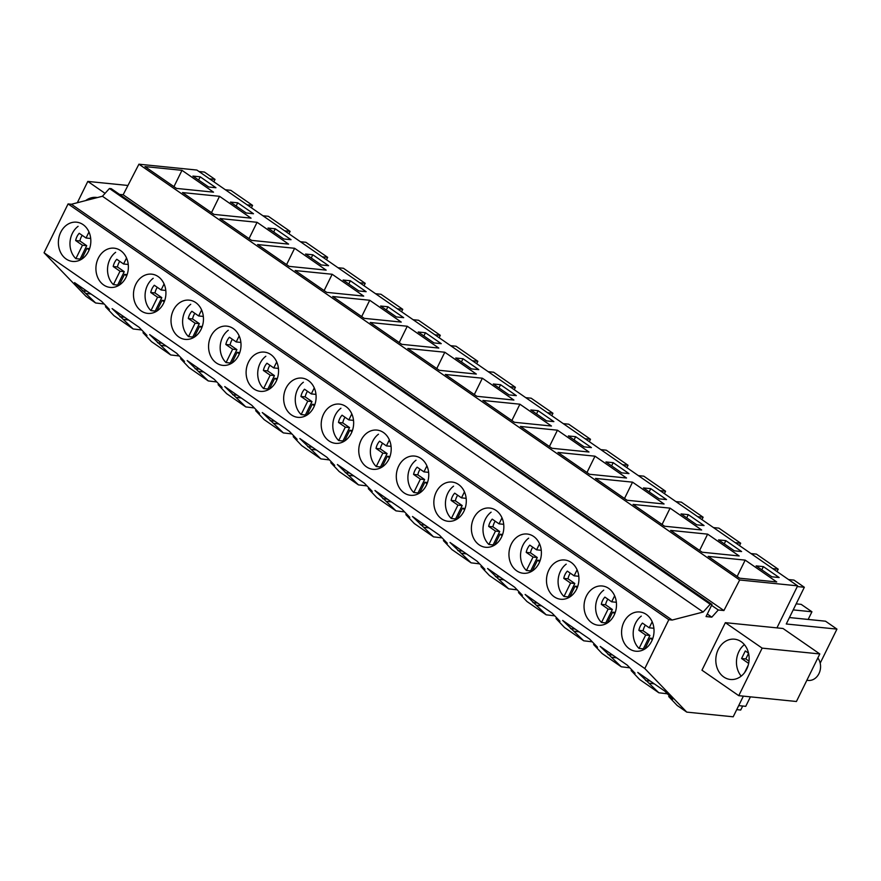 <?xml version="1.0" encoding="UTF-8"?>
<svg xmlns="http://www.w3.org/2000/svg" width="881" height="881" viewBox="0 0 881 881"><rect width="100%" height="100%" fill="white"/><g stroke="black" fill="none" stroke-linecap="round" stroke-linejoin="round"><path stroke-width="1.32" d="M44.05 252.748L68.079 203.918L668.822 619.706L644.804 668.536L44.05 252.748L86.008 296.324L95.622 302.976L74.566 282.625L101.601 301.335L109.431 309.462L105.489 306.731L106.909 306.852M68.079 203.918L71.416 204.26L102.438 196.254L109.442 188.49L111.259 188.677L712.013 604.454L706.044 616.568L711.815 617.152L707.3 614.035M119.541 194.404L123.153 194.767L138.923 164.196L196.881 170.055L797.635 585.843L776.943 627.878L783.011 628.494L819.815 653.955L796.424 701.496L738.763 695.671L701.959 670.199L725.349 622.669L776.943 627.878M743.366 696.133L733.19 716.804L686.762 712.112L677.148 705.45L668.69 696.53L672.632 699.261L664.803 691.122L637.767 672.412L658.823 692.774L639.595 679.471L631.137 670.54L635.08 673.271L627.25 665.144L600.225 646.434L621.27 666.785L602.053 653.482L593.596 644.551L597.538 647.282L589.708 639.154L562.673 620.444L583.729 640.806L564.501 627.492L556.043 618.572L559.986 621.292L552.156 613.165L525.131 594.455L546.187 614.817L526.959 601.514L518.502 592.583L522.444 595.314L514.614 587.187L487.578 568.476L508.634 588.827L489.407 575.524L480.949 566.593L484.891 569.324L477.062 561.197L450.037 542.487L471.093 562.838L451.865 549.535L443.407 540.615L447.35 543.335L439.52 535.207L412.484 516.497L433.54 536.859L414.312 523.545L405.855 514.625L409.797 517.356L401.978 509.218L374.943 490.508L395.998 510.87L376.771 497.567L368.313 488.636L372.256 491.367L364.426 483.24L337.39 464.529L358.446 484.88L339.218 471.577L330.76 462.646L334.703 465.377L326.884 457.25L299.848 438.54L320.904 458.902L301.676 445.588L293.219 436.668L297.161 439.388L289.331 431.261L262.296 412.55L283.352 432.912L264.124 419.609L255.666 410.678L259.609 413.409L251.79 405.282L224.754 386.572L245.81 406.923L226.582 393.62L218.125 384.689L222.067 387.42L214.237 379.293L187.201 360.582L208.257 380.933L189.03 367.63L180.572 358.699L184.514 361.43L176.696 353.303L149.66 334.593L170.716 354.955L151.488 341.641L143.03 332.721L146.973 335.452L139.143 327.314L112.107 308.603L133.163 328.965L113.946 315.662L105.489 306.731M797.635 585.843L739.677 579.984L138.923 164.196M181.982 170.33L144.958 166.586L176.497 188.413L213.521 192.157L181.982 170.33L173.942 186.651M215.955 187.741L200.185 176.828L192.895 176.09L208.665 187.003L215.955 187.741M557.453 430.192L588.993 452.019L551.958 448.275L520.418 426.448L557.453 430.192L549.414 446.513M575.656 436.69L568.366 435.952L584.136 446.865L591.426 447.603L575.656 436.69L574.071 439.905M519.9 404.203L551.44 426.03L514.416 422.285L482.876 400.459L519.9 404.203L511.872 420.523M538.104 410.7L530.825 409.962L546.594 420.887L553.874 421.614L538.104 410.7L536.529 413.916M627.052 500.254L595.512 478.416L632.547 482.16L664.076 503.987L627.052 500.254M650.751 488.658L643.46 487.931L659.23 498.844L666.521 499.582L650.751 488.658L649.165 491.873M594.994 456.182L626.534 478.009L589.51 474.264L557.97 452.438L594.994 456.182L586.966 472.502M621.689 472.855L628.968 473.593L613.198 462.679L605.919 461.941L621.689 472.855M328.591 265.699L312.821 254.785L305.542 254.047L321.312 264.961L328.591 265.699M294.617 248.288L257.593 244.544L289.133 266.37L326.157 270.115L294.617 248.288L286.589 264.608M343.083 280.037L358.853 290.95L366.144 291.688L350.374 280.775L343.083 280.037M326.686 292.36L363.71 296.104L332.17 274.266L295.146 270.533L326.686 292.36M230.448 202.079L246.217 212.993L253.497 213.731L237.727 202.817L230.448 202.079M219.523 196.309L182.499 192.576L214.039 214.402L251.063 218.147L219.523 196.309L211.495 212.64M267.989 228.058L283.759 238.982L291.049 239.709L275.279 228.796L267.989 228.058M251.592 240.381L288.616 244.125L257.076 222.298L220.052 218.554L251.592 240.381M478.779 369.646L463.01 358.732L455.73 357.994L471.5 368.908L478.779 369.646M444.806 352.235L407.782 348.491L439.322 370.317L476.346 374.062L444.806 352.235L436.778 368.555M493.272 383.984L509.042 394.897L516.332 395.635L500.562 384.722L493.272 383.984M476.863 396.307L513.898 400.051L482.359 378.213L445.323 374.48L476.863 396.307M380.636 306.026L396.406 316.94L403.685 317.678L387.915 306.753L380.636 306.026M369.712 300.256L332.688 296.512L364.227 318.349L401.251 322.083L369.712 300.256L361.684 316.587M418.178 332.005L433.948 342.918L441.238 343.656L425.468 332.743L418.178 332.005M407.264 326.245L370.229 322.501L401.769 344.328L438.804 348.072L407.264 326.245L399.225 342.566M707.63 534.139L739.17 555.966L702.146 552.222L670.606 530.395L707.63 534.139L699.602 550.46M734.325 550.812L741.604 551.55L725.834 540.637L718.555 539.899L734.325 550.812M664.604 526.232L633.065 504.406L670.089 508.15L701.628 529.977L664.604 526.232M688.292 514.647L681.013 513.909L696.783 524.823L704.062 525.561L688.292 514.647L686.717 517.863M739.699 578.211L776.723 581.956L745.183 560.118L708.159 556.385L739.699 578.211M779.156 577.54L763.387 566.626L756.107 565.888L771.877 576.802L779.156 577.54M711.815 617.152L718.29 609.982L723.907 610.544L123.153 194.767M723.907 610.544L739.677 579.984M718.29 609.982L711.573 605.335M668.822 619.706L672.159 620.048L703.181 612.031L710.185 604.267L109.442 188.49M710.185 604.267L712.013 604.454M703.181 612.031L102.438 196.254M672.159 620.048L71.416 204.26M66.504 225.151A19.723 16.188 -84.2 0 0 58.697 246.482A19.723 16.188 -84.2 0 0 72.616 261.426A19.723 16.188 -84.2 0 0 82.704 258.463A19.723 16.188 -84.2 0 0 90.512 237.132A19.723 16.188 -84.2 0 0 76.581 222.188A19.723 16.188 -84.2 0 0 66.504 225.151M495.717 544.315A19.723 16.188 -84.2 0 0 503.525 522.984A19.723 16.188 -84.2 0 0 489.605 508.04A19.723 16.188 -84.2 0 0 479.517 511.002A19.723 16.188 -84.2 0 0 471.709 532.333A19.723 16.188 -84.2 0 0 485.64 547.277A19.723 16.188 -84.2 0 0 495.717 544.315M517.07 536.981A19.723 16.188 -84.2 0 0 509.262 558.312A19.723 16.188 -84.2 0 0 523.182 573.256A19.723 16.188 -84.2 0 0 533.269 570.293A19.723 16.188 -84.2 0 0 541.077 548.973A19.723 16.188 -84.2 0 0 527.146 534.018A19.723 16.188 -84.2 0 0 517.07 536.981M404.423 459.023A19.723 16.188 -84.2 0 0 396.615 480.354A19.723 16.188 -84.2 0 0 410.546 495.298A19.723 16.188 -84.2 0 0 420.622 492.336A19.723 16.188 -84.2 0 0 428.43 471.005A19.723 16.188 -84.2 0 0 414.51 456.061A19.723 16.188 -84.2 0 0 404.423 459.023M179.14 303.108A19.723 16.188 -84.2 0 0 171.332 324.439A19.723 16.188 -84.2 0 0 185.263 339.383A19.723 16.188 -84.2 0 0 195.34 336.421A19.723 16.188 -84.2 0 0 203.148 315.09A19.723 16.188 -84.2 0 0 189.228 300.146A19.723 16.188 -84.2 0 0 179.14 303.108M232.892 362.41A19.723 16.188 -84.2 0 0 240.7 341.079A19.723 16.188 -84.2 0 0 226.769 326.135A19.723 16.188 -84.2 0 0 216.693 329.098A19.723 16.188 -84.2 0 0 208.885 350.418A19.723 16.188 -84.2 0 0 222.805 365.373A19.723 16.188 -84.2 0 0 232.892 362.41M120.245 284.442A19.723 16.188 -84.2 0 0 128.053 263.122A19.723 16.188 -84.2 0 0 114.134 248.178A19.723 16.188 -84.2 0 0 104.046 251.129A19.723 16.188 -84.2 0 0 96.238 272.46A19.723 16.188 -84.2 0 0 110.169 287.404A19.723 16.188 -84.2 0 0 120.245 284.442M141.599 277.119A19.723 16.188 -84.2 0 0 133.791 298.45A19.723 16.188 -84.2 0 0 147.711 313.394A19.723 16.188 -84.2 0 0 157.798 310.431A19.723 16.188 -84.2 0 0 165.606 289.1A19.723 16.188 -84.2 0 0 151.675 274.156A19.723 16.188 -84.2 0 0 141.599 277.119M254.235 355.076A19.723 16.188 -84.2 0 0 246.427 376.407A19.723 16.188 -84.2 0 0 260.358 391.351A19.723 16.188 -84.2 0 0 270.434 388.389A19.723 16.188 -84.2 0 0 278.242 367.058A19.723 16.188 -84.2 0 0 264.322 352.114A19.723 16.188 -84.2 0 0 254.235 355.076M366.881 433.045A19.723 16.188 -84.2 0 0 359.074 454.365A19.723 16.188 -84.2 0 0 372.993 469.309A19.723 16.188 -84.2 0 0 383.081 466.346A19.723 16.188 -84.2 0 0 390.889 445.026A19.723 16.188 -84.2 0 0 376.958 430.082A19.723 16.188 -84.2 0 0 366.881 433.045M345.528 440.368A19.723 16.188 -84.2 0 0 353.336 419.037A19.723 16.188 -84.2 0 0 339.416 404.093A19.723 16.188 -84.2 0 0 329.329 407.055A19.723 16.188 -84.2 0 0 321.521 428.386A19.723 16.188 -84.2 0 0 335.452 443.33A19.723 16.188 -84.2 0 0 345.528 440.368M307.987 414.378A19.723 16.188 -84.2 0 0 315.794 393.047A19.723 16.188 -84.2 0 0 301.864 378.103A19.723 16.188 -84.2 0 0 291.787 381.066A19.723 16.188 -84.2 0 0 283.979 402.397A19.723 16.188 -84.2 0 0 297.899 417.341A19.723 16.188 -84.2 0 0 307.987 414.378M608.364 622.272A19.723 16.188 -84.2 0 0 616.171 600.941A19.723 16.188 -84.2 0 0 602.241 585.997A19.723 16.188 -84.2 0 0 592.164 588.96A19.723 16.188 -84.2 0 0 584.356 610.291A19.723 16.188 -84.2 0 0 598.276 625.235A19.723 16.188 -84.2 0 0 608.364 622.272M554.612 562.97A19.723 16.188 -84.2 0 0 546.804 584.301A19.723 16.188 -84.2 0 0 560.734 599.245A19.723 16.188 -84.2 0 0 570.811 596.283A19.723 16.188 -84.2 0 0 578.619 574.952A19.723 16.188 -84.2 0 0 564.699 560.008A19.723 16.188 -84.2 0 0 554.612 562.97M629.706 614.949A19.723 16.188 -84.2 0 0 621.898 636.269A19.723 16.188 -84.2 0 0 635.829 651.213A19.723 16.188 -84.2 0 0 645.905 648.262A19.723 16.188 -84.2 0 0 653.713 626.931A19.723 16.188 -84.2 0 0 639.793 611.987A19.723 16.188 -84.2 0 0 629.706 614.949M458.175 518.325A19.723 16.188 -84.2 0 0 465.983 496.994A19.723 16.188 -84.2 0 0 452.052 482.05A19.723 16.188 -84.2 0 0 441.976 485.013A19.723 16.188 -84.2 0 0 434.168 506.344A19.723 16.188 -84.2 0 0 448.088 521.288A19.723 16.188 -84.2 0 0 458.175 518.325M644.804 668.536L686.762 712.112M629.827 667.809L621.27 666.785M592.274 641.82L583.729 640.806M554.733 615.841L546.187 614.817M517.18 589.852L508.634 588.827M479.638 563.862L471.093 562.838M442.086 537.884L433.54 536.859M404.544 511.894L395.998 510.87M366.992 485.905L358.446 484.88M329.45 459.915L320.904 458.902M291.908 433.937L283.352 432.912M254.356 407.947L245.81 406.923M216.814 381.958L208.257 380.933M179.261 355.968L170.716 354.955M141.72 329.99L133.163 328.965M104.167 304L95.622 302.976M667.369 693.799L658.823 692.774M105.048 193.346L87.803 181.42L77.319 202.74M97.328 197.575A20.252 16.629 -84.2 0 0 96.216 197.41A20.252 16.629 -84.2 0 0 85.864 200.461A20.252 16.629 -84.2 0 0 85.71 200.571M87.803 181.42L127.954 185.473M247.132 204.833L252.572 205.383L230.789 190.318L225.36 189.767M213.841 181.794L215.019 179.405L209.59 178.854M215.019 179.405L204.414 172.059L198.974 171.509M742.683 706.022L740.701 710.042L736.714 709.634M200.185 176.828L198.599 180.032M86.977 291.215L82.396 290.752M91.073 294.045L86.338 293.483M789.431 617.548L825.519 621.193L836.95 629.111L786.27 623.99L804.331 587.264L793.99 580.105L788.561 579.566M251.393 207.784L252.572 205.383M288.935 233.773L290.113 231.373L268.342 216.297L262.901 215.757M326.488 259.752L327.666 257.362L305.883 242.286L300.454 241.735M364.029 285.741L365.208 283.341L343.436 268.276L337.996 267.725M401.582 311.731L402.76 309.33L380.977 294.265L375.548 293.714M439.123 337.709L440.302 335.32L418.53 320.244L413.09 319.693M476.676 363.699L477.854 361.309L456.072 346.233L450.643 345.682M514.218 389.688L515.396 387.288L493.624 372.223L488.184 371.672M551.759 415.678L552.949 413.277L531.166 398.201L525.737 397.661M589.312 441.656L590.49 439.267L568.719 424.19L563.278 423.64M626.854 467.646L628.032 465.256L617.46 457.933L606.26 450.18L600.831 449.629M664.406 493.635L665.584 491.235L643.802 476.169L638.373 475.619M701.948 519.614L703.126 517.224L692.554 509.901L681.354 502.148L675.925 501.597M739.5 545.603L740.679 543.214L730.107 535.89L718.896 528.137L713.467 527.587M777.042 571.593L778.22 569.192L756.449 554.127L751.019 553.576M738.696 705.615L745.744 706.331L750.414 696.849M796.171 603.848L801.192 604.366L811.93 611.788L808.163 619.442M836.95 629.111L820.189 663.173M725.349 622.669L762.153 648.13L738.763 695.671M715.824 659.153A20.252 16.629 -84.2 0 0 730.437 679.482A20.252 16.629 -84.2 0 0 749.125 659.506A20.252 16.629 -84.2 0 0 734.512 639.188A20.252 16.629 -84.2 0 0 715.824 659.153M762.153 648.13L819.815 653.955M804.331 587.264L797.283 586.559M778.22 569.192L772.791 568.652M763.387 566.626L761.801 569.831M745.183 560.118L737.155 576.449M668.69 696.53L670.111 696.64M650.178 681.013L645.597 680.55M654.275 683.843L649.539 683.271M793.197 609.894L811.93 611.788M237.727 202.817L236.152 206.022M284.684 230.822L290.113 231.373M143.03 332.721L144.462 332.831M124.529 317.204L119.937 316.742M128.615 320.034L123.88 319.462M275.279 228.796L273.694 232.011M257.076 222.298L249.037 238.619M322.226 256.812L327.666 257.362M180.572 358.699L182.004 358.82M162.071 343.183L157.49 342.72M166.168 346.013L161.432 345.451M312.821 254.785L311.246 258.001M359.778 282.801L365.208 283.341M218.125 384.689L219.556 384.81M199.624 369.172L195.031 368.71M203.709 372.002L198.974 371.441M350.374 280.775L348.788 283.979M332.17 274.266L324.131 290.598M397.32 308.779L402.76 309.33M255.666 410.678L257.098 410.788M237.165 395.162L232.584 394.699M241.262 397.992L236.526 397.419M387.915 306.753L386.341 309.969M434.873 334.769L440.302 335.32M293.219 436.668L294.639 436.778M274.718 421.151L270.126 420.678M278.803 423.981L274.068 423.409M425.468 332.743L423.882 335.958M472.414 360.758L477.854 361.309M330.76 462.646L332.192 462.767M312.259 447.13L307.678 446.667M316.356 449.96L311.621 449.398M463.01 358.732L461.435 361.937M509.967 386.748L515.396 387.288M368.313 488.636L369.734 488.757M349.812 473.119L345.22 472.656M353.898 475.949L349.162 475.388M500.562 384.722L498.976 387.926M482.359 378.213L474.319 394.545M547.508 412.726L552.949 413.277M405.855 514.625L407.286 514.735M387.354 499.109L382.761 498.646M391.45 501.939L386.704 501.366M585.061 438.716L590.49 439.267M443.407 540.615L444.828 540.725M424.906 525.087L420.314 524.624M428.992 527.917L424.257 527.356M622.603 464.705L628.032 465.256M480.949 566.593L482.381 566.714M462.448 551.077L457.856 550.614M466.545 553.907L461.798 553.345M613.198 462.679L611.623 465.884M660.155 490.684L665.584 491.235M518.502 592.583L519.922 592.693M500.001 577.066L495.408 576.603M504.086 579.896L499.351 579.324M632.547 482.16L624.508 498.492M697.697 516.673L703.126 517.224M556.043 618.572L557.475 618.682M537.542 603.056L532.95 602.582M541.639 605.886L536.892 605.313M670.089 508.15L662.06 524.47M735.25 542.663L740.679 543.214M593.596 644.551L595.016 644.672M575.084 629.034L570.503 628.571M579.18 631.864L574.445 631.303M725.834 540.637L724.259 543.852M631.137 670.54L632.569 670.661M612.636 655.024L608.044 654.561M616.722 657.854L611.987 657.292M744.555 672.677L748.211 665.232M748.586 653.35L745.833 658.944L749.004 661.135M748.663 663.415L741.582 658.514L745.833 658.944M741.582 658.514L745.304 650.938L748.542 653.184M744.39 644.628A20.252 16.629 -84.2 0 0 741.207 676.123M817.843 657.953A13.358 10.968 95.8 0 1 815.057 678.414A13.358 10.968 95.8 0 1 808.218 680.418L806.864 680.275M78.101 226.318A19.723 16.188 95.8 0 0 75.865 258.651L82.462 245.248L75.656 240.535A13.545 11.123 95.8 0 1 79.224 233.289L86.03 238.002L88.981 231.989M90.831 240.513L90.831 241.328M89.135 249.863L86.966 248.365L81.636 259.19M80.799 259.686A19.723 16.188 95.8 0 1 80.116 259.08L86.712 245.678L79.907 240.965L75.656 240.535M75.865 258.651L80.116 259.08M86.03 238.002L90.28 238.432L90.611 237.76M82.197 235.348A13.545 11.123 -84.2 0 0 79.907 240.965M82.462 245.248L86.712 245.678M86.966 248.365L89.587 248.629M115.642 252.307A19.723 16.188 95.8 0 0 113.418 284.629L120.014 271.238L113.209 266.525A13.545 11.123 95.8 0 1 116.777 259.278L123.571 263.992L126.534 257.979M128.373 266.502L128.384 267.306M126.688 275.852L124.518 274.354L119.188 285.18M118.351 285.675A19.723 16.188 95.8 0 1 117.669 285.059L124.254 271.667L117.459 266.954L113.209 266.525M113.418 284.629L117.669 285.059M123.571 263.992L127.822 264.421L128.152 263.738M119.75 261.338A13.545 11.123 -84.2 0 0 117.459 266.954M120.014 271.238L124.254 271.667M124.518 274.354L127.139 274.619M153.195 278.297A19.723 16.188 95.8 0 0 150.959 310.619L157.556 297.216L150.75 292.514A13.545 11.123 95.8 0 1 154.318 285.268L161.124 289.97L164.075 283.968M165.925 292.492L165.925 293.296M164.229 301.842L162.06 300.333L156.73 311.169M155.893 311.665A19.723 16.188 95.8 0 1 155.21 311.048L161.807 297.646L155.001 292.944L150.75 292.514M150.959 310.619L155.21 311.048M161.124 289.97L165.375 290.4L165.705 289.728M157.292 287.327A13.545 11.123 -84.2 0 0 155.001 292.944M157.556 297.216L161.807 297.646M162.06 300.333L164.681 300.608M190.737 304.275A19.723 16.188 95.8 0 0 188.512 336.608L195.097 323.206L188.303 318.504A13.545 11.123 95.8 0 1 191.871 311.257L198.666 315.96L201.628 309.947M203.467 318.481L203.478 319.285M201.771 327.82L199.613 326.322L194.283 337.148M193.435 337.643A19.723 16.188 95.8 0 1 192.763 337.038L199.348 323.635L192.554 318.933L188.303 318.504M188.512 336.608L192.763 337.038M198.666 315.96L202.916 316.389L203.247 315.717M194.844 313.306A13.545 11.123 -84.2 0 0 192.554 318.933M195.097 323.206L199.348 323.635M199.613 326.322L202.234 326.587M228.289 330.265A19.723 16.188 95.8 0 0 226.054 362.587L232.65 349.195L225.844 344.482A13.545 11.123 95.8 0 1 229.412 337.236L236.218 341.949L239.169 335.936M241.02 344.46L241.02 345.275M239.324 353.81L237.154 352.312L231.824 363.137M230.987 363.633A19.723 16.188 95.8 0 1 230.304 363.016L236.901 349.625L230.095 344.911L225.844 344.482M226.054 362.587L230.304 363.016M236.218 341.949L240.469 342.379L240.799 341.707M232.386 339.295A13.545 11.123 -84.2 0 0 230.095 344.911M232.65 349.195L236.901 349.625M237.154 352.312L239.775 352.576M265.831 356.254A19.723 16.188 95.8 0 0 263.606 388.576L270.192 375.174L263.397 370.472A13.545 11.123 95.8 0 1 266.965 363.225L273.76 367.928L276.722 361.926M278.561 370.449L278.561 371.253M276.865 379.799L274.707 378.301L269.377 389.127M268.529 389.622A19.723 16.188 95.8 0 1 267.857 389.006L274.443 375.603L267.648 370.901L263.397 370.472M263.606 388.576L267.857 389.006M273.76 367.928L278.011 368.357L278.341 367.685M269.938 365.285A13.545 11.123 -84.2 0 0 267.648 370.901M270.192 375.174L274.443 375.603M274.707 378.301L277.328 378.566M303.383 382.233A19.723 16.188 95.8 0 0 301.148 414.566L307.744 401.163L300.939 396.461A13.545 11.123 95.8 0 1 304.507 389.215L311.312 393.917L314.264 387.915M316.114 396.439L316.114 397.243M314.418 405.789L312.248 404.28L306.918 415.105M306.081 415.601A19.723 16.188 95.8 0 1 305.399 414.995L311.995 401.593L305.189 396.89L300.939 396.461M301.148 414.566L305.399 414.995M311.312 393.917L315.563 394.347L315.894 393.675M307.48 391.274A13.545 11.123 -84.2 0 0 305.189 396.89M307.744 401.163L311.995 401.593M312.248 404.28L314.869 404.544M340.925 408.222A19.723 16.188 95.8 0 0 338.7 440.555L345.286 427.153L338.491 422.44A13.545 11.123 95.8 0 1 342.059 415.193L348.854 419.907L351.816 413.894M353.655 422.417L353.655 423.232M351.96 431.767L349.79 430.269L344.471 441.095M343.623 441.59A19.723 16.188 95.8 0 1 342.951 440.985L349.537 427.582L342.742 422.869L338.491 422.44M338.7 440.555L342.951 440.985M348.854 419.907L353.105 420.336L353.435 419.664M345.033 417.253A13.545 11.123 -84.2 0 0 342.742 422.869M345.286 427.153L349.537 427.582M349.79 430.269L352.422 430.534M378.478 434.212A19.723 16.188 95.8 0 0 376.242 466.534L382.839 453.142L376.033 448.429A13.545 11.123 95.8 0 1 379.601 441.183L386.407 445.896L389.358 439.883M391.208 448.407L391.208 449.222M389.512 457.757L387.343 456.259L382.013 467.084M381.176 467.58A19.723 16.188 95.8 0 1 380.493 466.963L387.089 453.572L380.284 448.858L376.033 448.429M376.242 466.534L380.493 466.963M386.407 445.896L390.646 446.326L390.977 445.654M382.574 443.242A13.545 11.123 -84.2 0 0 380.284 448.858M382.839 453.142L387.089 453.572M387.343 456.259L389.964 456.523M416.019 460.201A19.723 16.188 95.8 0 0 413.795 492.523L420.38 479.121L413.585 474.419A13.545 11.123 95.8 0 1 417.142 467.172L423.948 471.875L426.911 465.873M428.75 474.396L428.75 475.2M427.054 483.746L424.884 482.248L419.565 493.074M418.717 493.569A19.723 16.188 95.8 0 1 418.035 492.953L424.631 479.55L417.825 474.848L413.585 474.419M413.795 492.523L418.035 492.953M423.948 471.875L428.199 472.304L428.529 471.632M420.116 469.232A13.545 11.123 -84.2 0 0 417.825 474.848M420.38 479.121L424.631 479.55M424.884 482.248L427.516 482.513M453.561 486.18A19.723 16.188 95.8 0 0 451.336 518.513L457.933 505.11L451.127 500.408A13.545 11.123 95.8 0 1 454.695 493.162L461.501 497.864L464.452 491.851M466.302 500.386L466.302 501.19M464.606 509.725L462.437 508.227L457.107 519.052M456.27 519.548A19.723 16.188 95.8 0 1 455.587 518.942L462.184 505.54L455.378 500.837L451.127 500.408M451.336 518.513L455.587 518.942M461.501 497.864L465.741 498.294L466.071 497.622M457.668 495.21A13.545 11.123 -84.2 0 0 455.378 500.837M457.933 505.11L462.184 505.54M462.437 508.227L465.058 508.491M491.113 512.169A19.723 16.188 95.8 0 0 488.889 544.491L495.474 531.1L488.68 526.386A13.545 11.123 95.8 0 1 492.237 519.14L499.042 523.854L502.005 517.841M503.844 526.364L503.844 527.179M502.148 535.714L499.979 534.216L494.659 545.042M493.812 545.537A19.723 16.188 95.8 0 1 493.129 544.921L499.725 531.529L492.92 526.816L488.68 526.386M488.889 544.491L493.129 544.921M499.042 523.854L503.293 524.283L503.624 523.611M495.21 521.2A13.545 11.123 -84.2 0 0 492.92 526.816M495.474 531.1L499.725 531.529M499.979 534.216L502.611 534.481M528.655 538.159A19.723 16.188 95.8 0 0 526.431 570.481L533.027 557.078L526.221 552.376A13.545 11.123 95.8 0 1 529.789 545.13L536.595 549.832L539.546 543.83M541.397 552.354L541.397 553.158M539.701 561.704L537.531 560.206L532.201 571.031M531.364 571.527A19.723 16.188 95.8 0 1 530.681 570.91L537.278 557.508L530.472 552.805L526.221 552.376M526.431 570.481L530.681 570.91M536.595 549.832L540.835 550.262L541.165 549.59M532.763 547.189A13.545 11.123 -84.2 0 0 530.472 552.805M533.027 557.078L537.278 557.508M537.531 560.206L540.152 560.47M566.208 564.137A19.723 16.188 95.8 0 0 563.983 596.47L570.569 583.068L563.774 578.365A13.545 11.123 95.8 0 1 567.331 571.119L574.137 575.822L577.088 569.82M578.938 578.343L578.938 579.147M577.242 587.693L575.073 586.184L569.754 597.01M568.906 597.505A19.723 16.188 95.8 0 1 568.223 596.9L574.819 583.497L568.014 578.795L563.774 578.365M563.983 596.47L568.223 596.9M574.137 575.822L578.388 576.251L578.718 575.579M570.304 573.179A13.545 11.123 -84.2 0 0 568.014 578.795M570.569 583.068L574.819 583.497M575.073 586.184L577.705 586.449M603.749 590.127A19.723 16.188 95.8 0 0 601.525 622.46L608.121 609.057L601.316 604.344A13.545 11.123 95.8 0 1 604.884 597.098L611.678 601.811L614.641 595.798M616.48 604.322L616.491 605.137M614.795 613.672L612.625 612.174L607.295 622.999M606.458 623.495A19.723 16.188 95.8 0 1 605.776 622.889L612.372 609.487L605.566 604.773L601.316 604.344M601.525 622.46L605.776 622.889M611.678 601.811L615.929 602.241L616.26 601.569M607.857 599.157A13.545 11.123 -84.2 0 0 605.566 604.773M608.121 609.057L612.372 609.487M612.625 612.174L615.246 612.438M641.302 616.116A19.723 16.188 95.8 0 0 639.066 648.438L645.663 635.047L638.868 630.333A13.545 11.123 95.8 0 1 642.425 623.087L649.231 627.801L652.182 621.788M654.032 630.311L654.032 631.126M652.336 639.661L650.167 638.163L644.848 648.989M644 649.484A19.723 16.188 95.8 0 1 643.317 648.868L649.914 635.476L643.108 630.763L638.868 630.333M639.066 648.438L643.317 648.868M649.231 627.801L653.482 628.23L653.812 627.558M645.399 625.147A13.545 11.123 -84.2 0 0 643.108 630.763M645.663 635.047L649.914 635.476M650.167 638.163L652.799 638.428"/></g></svg>
